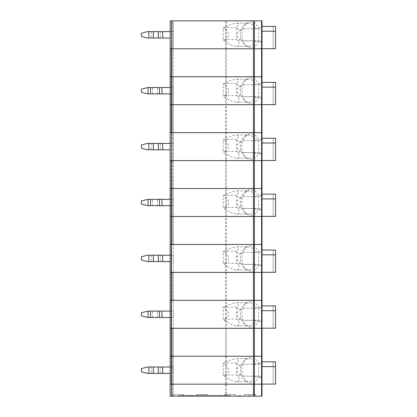 <?xml version="1.0" encoding="UTF-8"?>
<svg xmlns="http://www.w3.org/2000/svg" width="417" height="417" viewBox="0 0 417 417"><rect width="100%" height="100%" fill="white"/><g stroke="black" fill="none" stroke-linecap="round" stroke-linejoin="round"><path stroke-width="0.31" stroke-dasharray="2.08 1.56" d="M172.362 396.15L173.368 396.15L173.368 384.172L172.362 384.172L173.368 384.172L173.368 396.15L171.178 396.15L172.362 396.15L172.362 384.172L171.178 384.172L173.368 384.172L170.172 384.172L226.462 384.172L226.462 356.222L261.605 356.222L225.503 356.222L226.462 356.222L226.462 328.278L261.605 328.278L261.605 321.491L258.378 321.491A12.776 9.033 90 0 1 247.625 326.203A12.776 9.033 90 0 1 241.876 314.303A12.776 9.033 90 0 1 247.625 302.403A12.776 9.033 90 0 1 258.378 307.115L261.605 307.115L261.605 300.329L226.462 300.329L262.001 300.329L262.001 272.379L226.462 272.379L262.001 272.379L262.001 265.593L258.378 265.593A12.776 9.033 90 0 1 247.625 270.305A12.776 9.033 90 0 1 241.876 258.404A12.776 9.033 90 0 1 247.625 246.51A12.776 9.033 90 0 1 258.378 251.222L261.605 251.222L261.605 244.435L226.462 244.435L262.001 244.435L262.001 209.699L258.378 209.699A12.776 9.033 90 0 1 247.625 214.411A12.776 9.033 90 0 1 241.876 202.511A12.776 9.033 90 0 1 247.625 190.611A12.776 9.033 90 0 1 258.378 195.323L261.605 195.323L261.605 188.536L226.462 188.536L262.001 188.536L262.001 160.592L226.462 160.592L262.001 160.592L262.001 153.8L258.378 153.8A12.776 9.033 90 0 1 247.625 158.517A12.776 9.033 90 0 1 241.876 146.617A12.776 9.033 90 0 1 247.625 134.717A12.776 9.033 90 0 1 258.378 139.429L261.605 139.429L261.605 132.642L226.462 132.642L262.001 132.642L261.605 132.642L261.605 97.906L258.378 97.906A12.776 9.033 90 0 1 247.625 102.618A12.776 9.033 90 0 1 241.876 90.718A12.776 9.033 90 0 1 247.625 78.818A12.776 9.033 90 0 1 258.378 83.536L261.605 83.536L261.605 76.744L226.462 76.744L262.001 76.744L262.001 48.799L226.462 48.799L262.001 48.799L262.001 42.013L258.378 42.013A12.776 9.033 90 0 1 247.625 46.725A12.776 9.033 90 0 1 241.876 34.825A12.776 9.033 90 0 1 247.625 22.925A12.776 9.033 90 0 1 258.378 27.637L261.605 27.637L261.605 20.85L170.172 20.85L170.172 76.744L226.462 76.744L170.172 76.744L170.172 48.799L173.368 48.799L170.172 48.799L170.172 76.744L171.178 76.744L170.172 76.744L170.172 104.693L171.178 104.693L170.172 104.693L170.172 76.744L172.362 76.744L170.172 76.744L170.172 188.536L226.462 188.536L170.172 188.536L170.172 160.592L173.368 160.592L170.172 160.592L170.172 188.536L171.178 188.536L170.172 188.536L170.172 216.486L171.178 216.486L170.172 216.486L170.172 188.536L172.362 188.536L170.172 188.536L170.172 244.435L226.462 244.435L170.172 244.435L170.172 216.486L173.368 216.486L173.368 160.592L173.368 188.536L172.362 188.536L173.368 188.536L173.368 216.486L170.172 216.486L170.172 244.435L171.178 244.435L170.172 244.435L170.172 272.379L173.368 272.379L170.172 272.379L170.172 244.435L172.362 244.435L170.172 244.435L170.172 272.379L226.462 272.379L170.172 272.379L170.172 300.329L226.462 300.329L170.172 300.329L170.172 272.379L173.368 272.379L173.368 216.486L173.368 244.435L172.362 244.435L173.368 244.435L173.368 272.379L170.172 272.379L170.172 300.329L171.178 300.329L170.172 300.329L170.172 328.278L171.178 328.278L170.172 328.278L170.172 300.329L172.362 300.329L170.172 300.329L170.172 356.222L225.503 356.222L170.172 356.222L170.172 328.278L173.368 328.278L173.368 272.379L173.368 300.329L172.362 300.329L173.368 300.329L173.368 328.278L170.172 328.278L170.172 356.222L171.178 356.222L170.172 356.222L170.172 384.172L172.362 384.172L172.362 396.15M171.528 396.15L171.528 384.172L170.172 384.172L171.178 384.172L170.172 384.172L170.172 356.222L173.368 356.222L173.368 384.172L173.368 356.222L171.178 356.222L173.368 356.222L173.368 328.278L173.368 356.222L170.172 356.222L170.172 396.15L170.172 384.172L170.172 396.15L226.462 396.15L226.462 384.172L262.001 384.172L262.001 396.15L226.462 396.15M188.067 396.15L240.041 396.15L240.041 395.352L240.041 396.15L250.023 396.15L250.023 395.352L250.023 396.15L230.059 396.15L230.059 395.352L178.158 395.352L179.513 395.352L179.513 396.15L178.158 396.15L178.158 395.352L178.158 396.15L183.746 396.15L172.565 396.15L188.067 396.15L188.067 395.352M230.059 395.352L179.513 395.352M218.8 395.352L218.8 396.15L179.513 396.15M192.133 396.15L192.133 395.352L192.133 396.15M212.091 396.15L212.091 395.352L212.091 396.15M230.059 396.15L218.8 396.15M224.471 396.15L235.652 396.15L224.471 396.15L224.56 394.555L235.558 394.555L224.56 394.555M196.522 396.15L207.702 396.15L196.522 396.15L196.61 394.555L207.614 394.555L196.61 394.555M244.435 396.15L255.611 396.15L244.435 396.15L244.524 394.555L255.522 394.555L244.524 394.555M172.654 394.555L172.565 396.15L172.654 394.555L183.657 394.555L172.654 394.555M170.172 396.15L171.178 396.15L170.172 396.15M243.247 364.208L258.707 364.208L258.707 376.186L255.59 376.186A11.577 8.189 90 0 1 248.584 381.779A11.577 8.189 90 0 1 245.603 380.982L247.625 382.097A12.776 9.033 90 0 0 258.378 377.385A307.975 74.481 -165.6 0 0 255.59 376.186L243.247 376.186L240.593 375.06L238.206 376.16C240.156 379.762 239.686 381.633 236.793 381.779C233.619 381.633 229.413 379.762 224.169 376.16C230.325 371.938 230.017 367.784 223.246 363.697A11.577 8.189 90 0 1 223.601 363.014C229.652 360.168 234.052 358.709 236.793 358.62C239.275 358.709 239.155 360.168 236.439 363.014A11.577 8.189 90 0 1 236.793 363.697L240.593 365.339L243.247 364.208L258.707 364.208L262.001 363.014L262.001 356.222L261.605 356.222L262.001 356.222L262.001 328.278L225.503 328.278L226.462 328.278L226.462 160.592L170.172 160.592L173.368 160.592L170.172 160.592L170.172 132.642L171.178 132.642L170.172 132.642L170.172 160.592L226.462 160.592L226.462 132.642L170.172 132.642L226.462 132.642L226.462 104.693L262.001 104.693L262.001 97.906L261.605 97.906M258.378 153.8A307.975 74.481 -165.6 0 0 255.59 152.606L243.247 152.606L240.593 151.475L238.206 152.575C240.156 156.177 239.686 158.048 236.793 158.194C233.619 158.048 229.413 156.177 224.169 152.575C230.325 148.358 230.017 144.204 223.246 140.117A11.577 8.189 90 0 1 223.601 139.429C229.652 136.588 234.052 135.124 236.793 135.035C239.275 135.124 239.155 136.588 236.439 139.429A11.577 8.189 90 0 1 236.793 140.117L240.593 141.754L243.247 140.628L258.707 140.628L262.001 139.429L262.001 104.693L225.503 104.693L226.462 104.693L226.462 48.799L170.172 48.799L173.368 48.799L173.368 76.744L173.368 48.799L170.172 48.799L170.172 20.85L171.178 20.85L170.172 20.85L170.172 48.799L226.462 48.799L226.462 20.85M172.362 76.744L171.178 76.744L173.368 76.744L173.368 104.693L173.368 76.744L172.362 76.744L172.362 48.799L172.362 104.693L171.178 104.693L173.368 104.693L171.178 104.693L172.362 104.693L172.362 76.744M258.378 265.593A307.975 74.481 -165.6 0 0 255.59 264.394L243.247 264.394L240.593 263.268L238.206 264.368C240.156 267.969 239.686 269.841 236.793 269.987C233.619 269.841 229.413 267.969 224.169 264.368C230.325 260.145 230.017 255.996 223.246 251.91A11.577 8.189 90 0 1 223.601 251.222C229.652 248.381 234.052 246.916 236.793 246.828C239.275 246.916 239.155 248.381 236.439 251.222A11.577 8.189 90 0 1 236.793 251.91L240.593 253.546L243.247 252.421L258.707 252.421L262.001 251.222L262.001 244.435L261.605 244.435L261.605 216.486L262.001 216.486L225.503 216.486L261.605 216.486L261.605 209.699M172.362 188.536L171.178 188.536L173.368 188.536L172.362 188.536L172.362 160.592L172.362 216.486L172.362 188.536M170.172 199.316L173.368 199.316L173.368 205.706L157.47 205.706L157.47 199.316L173.368 199.316L173.368 205.706L170.172 205.706M225.503 20.85L225.503 104.693L171.528 104.693L225.503 104.693L225.503 216.486L171.528 216.486L171.528 328.278L170.172 328.278L225.503 328.278L171.528 328.278L171.528 384.172L225.503 384.172L225.503 216.486L170.172 216.486L171.528 216.486L171.528 104.693L170.172 104.693L171.178 104.693L170.172 104.693L170.172 132.642L170.172 104.693L171.528 104.693L171.528 20.85M262.001 194.129L262.001 216.407L262.001 194.129L275.574 194.129L275.574 216.407L262.001 216.407M258.378 209.699A307.975 74.481 -165.6 0 0 255.59 208.5L243.247 208.5L240.593 207.374L238.206 208.474C240.156 212.076 239.686 213.947 236.793 214.088C233.619 213.947 229.413 212.076 224.169 208.474C230.325 204.252 230.017 200.097 223.246 196.011A11.577 8.189 90 0 1 223.601 195.323C229.652 192.482 234.052 191.017 236.793 190.934C239.275 191.017 239.155 192.482 236.439 195.323A11.577 8.189 90 0 1 236.793 196.011L240.593 197.653L243.247 196.522L258.707 196.522L262.001 195.323L262.001 188.536L261.605 188.536L261.605 153.8M243.247 208.5L258.707 208.5L258.707 196.522L262.001 195.323L262.001 209.699L258.707 208.5L255.59 208.5A11.577 8.189 90 0 1 248.584 214.088A11.577 8.189 90 0 1 245.603 213.296A11.577 8.189 90 0 1 240.395 202.511A11.577 8.189 90 0 1 245.603 191.726A11.577 8.189 90 0 1 248.584 190.934A11.577 8.189 90 0 1 255.59 196.522A307.975 74.481 -14.4 0 0 258.378 195.323M261.897 195.364L261.605 195.323M157.47 205.706L147.383 205.706L141.426 204.106L141.426 200.916L147.383 199.316L157.47 199.316M243.247 196.522L258.707 196.522M236.793 196.011L236.793 207.301L223.246 207.301L224.169 208.474M223.246 207.301L223.246 196.011M223.601 195.323L236.439 195.323M238.206 208.474L236.793 207.301M240.593 207.374C238.143 206.149 236.877 204.528 236.793 202.511C236.877 200.494 238.143 198.873 240.593 197.653M258.707 208.5L261.897 209.662M275.574 216.407L275.574 194.129L275.574 216.407L273.182 216.407L275.574 216.407M273.182 194.129L273.182 216.407L273.182 194.129L275.574 194.129L273.182 194.129M262.001 198.919L275.574 198.919M170.172 87.523L173.368 87.523L173.368 93.914L157.47 93.914L157.47 87.523L173.368 87.523L173.368 93.914L170.172 93.914M262.001 82.337L262.001 104.615L262.001 82.337L275.574 82.337L275.574 104.615L262.001 104.615M258.378 97.906A307.975 74.481 -165.6 0 0 255.59 96.708L243.247 96.708L240.593 95.582L238.206 96.681C240.156 100.283 239.686 102.155 236.793 102.301C233.619 102.155 229.413 100.283 224.169 96.681C230.325 92.459 230.017 88.305 223.246 84.218A11.577 8.189 90 0 1 223.601 83.536C229.652 80.69 234.052 79.23 236.793 79.141C239.275 79.23 239.155 80.69 236.439 83.536A11.577 8.189 90 0 1 236.793 84.218L240.593 85.86L243.247 84.729L258.707 84.729L262.001 83.536L262.001 76.744L261.605 76.744L261.605 42.013M243.247 96.708L258.707 96.708L258.707 84.729L262.001 83.536L262.001 97.906L258.707 96.708L255.59 96.708A11.577 8.189 90 0 1 248.584 102.301A11.577 8.189 90 0 1 245.603 101.503A11.577 8.189 90 0 1 240.395 90.718A11.577 8.189 90 0 1 245.603 79.934A11.577 8.189 90 0 1 248.584 79.141A11.577 8.189 90 0 1 255.59 84.729A307.975 74.481 -14.4 0 0 258.378 83.536M261.897 83.572L261.605 83.536M157.47 93.914L147.383 93.914L141.426 92.319L141.426 89.123L147.383 87.523L157.47 87.523M243.247 84.729L258.707 84.729M236.793 84.218L236.793 95.509L223.246 95.509L224.169 96.681M223.246 95.509L223.246 84.218M223.601 83.536L236.439 83.536M238.206 96.681L236.793 95.509M240.593 95.582C238.143 94.357 236.877 92.736 236.793 90.718C236.877 88.701 238.143 87.08 240.593 85.86M258.707 96.708L261.897 97.87M275.574 104.615L275.574 82.337L275.574 104.615L273.182 104.615L275.574 104.615M273.182 82.337L273.182 104.615L273.182 82.337L275.574 82.337L273.182 82.337M262.001 87.127L275.574 87.127M262.001 26.438L262.001 48.716L262.001 26.438L275.574 26.438L275.574 48.716L262.001 48.716M258.378 42.013A307.975 74.481 -165.6 0 0 255.59 40.814L243.247 40.814L240.593 39.683L238.206 40.783C240.156 44.384 239.686 46.261 236.793 46.402C233.619 46.261 229.413 44.384 224.169 40.783C230.325 36.566 230.017 32.411 223.246 28.325A11.577 8.189 90 0 1 223.601 27.637C229.652 24.796 234.052 23.331 236.793 23.248C239.275 23.331 239.155 24.796 236.439 27.637A11.577 8.189 90 0 1 236.793 28.325L240.593 29.961L243.247 28.836L258.707 28.836L262.001 27.637L262.001 20.85L261.605 20.85M243.247 28.836L258.707 28.836L262.001 27.637L262.001 42.013L258.707 40.814L261.897 41.971M261.897 27.673L261.605 27.637M172.362 20.85L171.178 20.85L173.368 20.85L173.368 48.799L173.368 20.85L172.362 20.85L172.362 48.799L172.362 20.85M151.35 31.629L151.35 38.02L147.383 38.02L141.426 36.42L141.426 33.224L147.383 31.629L173.368 31.629L173.368 38.02L173.368 31.629L170.172 31.629M258.707 28.836L258.707 40.814L255.59 40.814A11.577 8.189 90 0 1 248.584 46.402A11.577 8.189 90 0 1 245.603 45.609A11.577 8.189 90 0 1 240.395 34.825A11.577 8.189 90 0 1 245.603 24.04A11.577 8.189 90 0 1 248.584 23.248A11.577 8.189 90 0 1 255.59 28.836A307.975 74.481 -14.4 0 0 258.378 27.637M240.593 39.683C238.143 38.463 236.877 36.842 236.793 34.825L236.793 39.615L223.246 39.615L223.246 28.325M223.246 39.615L224.169 40.783M236.793 28.325L236.793 34.825C236.877 32.807 238.143 31.186 240.593 29.961M243.247 40.814L258.707 40.814M223.601 27.637L236.439 27.637M162.713 31.629L162.713 38.02L170.172 38.02M162.713 38.02L151.35 38.02M275.574 48.716L275.574 26.438L275.574 48.716L273.182 48.716L275.574 48.716M273.182 26.438L273.182 48.716L273.182 26.438L275.574 26.438L273.182 26.438M262.001 31.228L275.574 31.228M238.206 40.783L236.793 39.615M262.001 138.23L262.001 160.509L262.001 138.23L275.574 138.23L275.574 160.509L262.001 160.509M243.247 140.628L258.707 140.628L262.001 139.429L262.001 153.8L258.707 152.606L261.897 153.764M261.897 139.466L261.605 139.429M172.362 132.642L171.178 132.642L173.368 132.642L173.368 160.592L173.368 132.642L170.172 132.642L173.368 132.642L173.368 104.693L173.368 132.642L172.362 132.642L172.362 160.592L172.362 104.693L172.362 132.642M151.35 143.422L151.35 149.807L147.383 149.807L141.426 148.212L141.426 145.017L147.383 143.422L173.368 143.422L173.368 149.807L173.368 143.422L170.172 143.422M258.707 140.628L258.707 152.606L255.59 152.606A11.577 8.189 90 0 1 248.584 158.194A11.577 8.189 90 0 1 245.603 157.402A11.577 8.189 90 0 1 240.395 146.617A11.577 8.189 90 0 1 245.603 135.833A11.577 8.189 90 0 1 248.584 135.035A11.577 8.189 90 0 1 255.59 140.628A307.975 74.481 -14.4 0 0 258.378 139.429M240.593 151.475C238.143 150.256 236.877 148.634 236.793 146.617L236.793 151.407L223.246 151.407L223.246 140.117M223.246 151.407L224.169 152.575M236.793 140.117L236.793 146.617C236.877 144.6 238.143 142.979 240.593 141.754M243.247 152.606L258.707 152.606M223.601 139.429L236.439 139.429M162.713 143.422L162.713 149.807L170.172 149.807M162.713 149.807L151.35 149.807M275.574 160.509L275.574 138.23L275.574 160.509L273.182 160.509L275.574 160.509M273.182 138.23L273.182 160.509L273.182 138.23L275.574 138.23L273.182 138.23M262.001 143.021L275.574 143.021M238.206 152.575L236.793 151.407M262.001 250.023L262.001 272.301L262.001 250.023L275.574 250.023L275.574 272.301L262.001 272.301M243.247 252.421L258.707 252.421L262.001 251.222L262.001 265.593L258.707 264.394L261.897 265.556M261.897 251.258L261.605 251.222M172.362 244.435L171.178 244.435L173.368 244.435L172.362 244.435L172.362 216.486L172.362 244.435M151.35 255.214L151.35 261.6L147.383 261.6L141.426 260.005L141.426 256.809L147.383 255.214L173.368 255.214L173.368 261.6L173.368 255.214L170.172 255.214M258.707 252.421L258.707 264.394L255.59 264.394A11.577 8.189 90 0 1 248.584 269.987A11.577 8.189 90 0 1 245.603 269.189A11.577 8.189 90 0 1 240.395 258.404A11.577 8.189 90 0 1 245.603 247.625A11.577 8.189 90 0 1 248.584 246.828A11.577 8.189 90 0 1 255.59 252.421A307.975 74.481 -14.4 0 0 258.378 251.222M240.593 263.268C238.143 262.043 236.877 260.427 236.793 258.404L236.793 263.2L223.246 263.2L223.246 251.91M223.246 263.2L224.169 264.368M236.793 251.91L236.793 258.404C236.877 256.387 238.143 254.771 240.593 253.546M243.247 264.394L258.707 264.394M223.601 251.222L236.439 251.222M162.713 255.214L162.713 261.6L170.172 261.6M162.713 261.6L151.35 261.6M275.574 272.301L275.574 250.023L275.574 272.301L273.182 272.301L275.574 272.301M273.182 250.023L273.182 272.301L273.182 250.023L275.574 250.023L273.182 250.023M262.001 254.813L275.574 254.813M238.206 264.368L236.793 263.2M172.362 300.329L171.178 300.329L173.368 300.329L172.362 300.329L172.362 272.379L172.362 300.329M170.172 311.108L173.368 311.108L173.368 317.499L157.47 317.499L157.47 311.108L173.368 311.108L173.368 317.499L170.172 317.499M262.001 305.916L262.001 328.195L262.001 305.916L275.574 305.916L275.574 328.195L262.001 328.195M258.378 321.491A307.975 74.481 -165.6 0 0 255.59 320.292L243.247 320.292L240.593 319.161L238.206 320.261C240.156 323.863 239.686 325.74 236.793 325.88C233.619 325.74 229.413 323.863 224.169 320.261C230.325 316.044 230.017 311.89 223.246 307.803A11.577 8.189 90 0 1 223.601 307.115C229.652 304.274 234.052 302.81 236.793 302.726C239.275 302.81 239.155 304.274 236.439 307.115A11.577 8.189 90 0 1 236.793 307.803L240.593 309.44L243.247 308.314L258.707 308.314L262.001 307.115L262.001 300.329L261.605 300.329L261.605 265.593M247.625 382.097A12.776 9.033 90 0 1 241.876 370.197A12.776 9.033 90 0 1 247.625 358.297A12.776 9.033 90 0 1 258.378 363.014L261.605 363.014L261.605 328.278L262.001 328.278L262.001 321.491L261.605 321.491M243.247 320.292L258.707 320.292L258.707 308.314L262.001 307.115L262.001 321.491L258.707 320.292L255.59 320.292A11.577 8.189 90 0 1 248.584 325.88A11.577 8.189 90 0 1 245.603 325.088A11.577 8.189 90 0 1 240.395 314.303A11.577 8.189 90 0 1 245.603 303.519A11.577 8.189 90 0 1 248.584 302.726A11.577 8.189 90 0 1 255.59 308.314A307.975 74.481 -14.4 0 0 258.378 307.115M261.897 307.152L261.605 307.115M157.47 317.499L147.383 317.499L141.426 315.898L141.426 312.703L147.383 311.108L157.47 311.108M243.247 308.314L258.707 308.314M236.793 307.803L236.793 319.094L223.246 319.094L224.169 320.261M223.246 319.094L223.246 307.803M223.601 307.115L236.439 307.115M238.206 320.261L236.793 319.094M240.593 319.161C238.143 317.942 236.877 316.321 236.793 314.303C236.877 312.286 238.143 310.665 240.593 309.44M258.707 320.292L261.897 321.45M275.574 328.195L275.574 305.916L275.574 328.195L273.182 328.195L275.574 328.195M273.182 305.916L273.182 328.195L273.182 305.916L275.574 305.916L273.182 305.916M262.001 310.712L275.574 310.712M258.378 377.385L262.001 377.385L262.001 384.172L225.503 384.172L225.503 396.15M262.001 361.815L262.001 384.093L262.001 361.815L275.574 361.815L275.574 384.093L262.001 384.093M258.707 364.208L262.001 363.014L262.001 377.385L258.707 376.186L261.897 377.349M261.897 363.051L261.605 363.014M151.35 367.007L151.35 373.392L147.383 373.392L141.426 371.797L141.426 368.602L147.383 367.007L173.368 367.007L173.368 373.392L173.368 367.007L170.172 367.007M245.603 380.982A11.577 8.189 90 0 1 240.395 370.197A11.577 8.189 90 0 1 245.603 359.412A11.577 8.189 90 0 1 248.584 358.62A11.577 8.189 90 0 1 255.59 364.208A307.975 74.481 -14.4 0 0 258.378 363.014M240.593 375.06C238.143 373.835 236.877 372.214 236.793 370.197L236.793 374.987L223.246 374.987L223.246 363.697M223.246 374.987L224.169 376.16M236.793 363.697L236.793 370.197C236.877 368.18 238.143 366.559 240.593 365.339M243.247 376.186L258.707 376.186M223.601 363.014L236.439 363.014M162.713 367.007L162.713 373.392L170.172 373.392M162.713 373.392L151.35 373.392M275.574 384.093L275.574 361.815L275.574 384.093L273.182 384.093L275.574 384.093M273.182 361.815L273.182 384.093L273.182 361.815L275.574 361.815L273.182 361.815M262.001 366.606L275.574 366.606M238.206 376.16L236.793 374.987M171.178 384.172L171.178 356.222L171.178 384.172M261.605 396.15L261.605 377.385M239.478 396.15L239.478 395.352M240.437 396.15L240.437 395.352M249.627 396.15L249.627 395.352M248.829 396.15L248.829 395.352M238.686 396.15L238.686 395.352M189.412 396.15L189.412 395.352M179.352 396.15L179.352 395.352M190.772 396.15L190.772 395.352M213.452 396.15L213.452 395.352M220.15 395.352L220.15 396.15M171.178 160.592L171.178 356.222L171.178 160.592M171.178 48.799L171.178 132.642L171.178 48.799M161.916 205.706L161.916 199.316M152.528 205.706L152.528 199.316M148.082 205.706L148.082 199.316M161.916 93.914L161.916 87.523M152.528 93.914L152.528 87.523M148.082 93.914L148.082 87.523M160.243 31.629L160.243 38.02M148.885 31.629L148.885 38.02M160.243 143.422L160.243 149.807M148.885 143.422L148.885 149.807M160.243 255.214L160.243 261.6M148.885 255.214L148.885 261.6M161.916 317.499L161.916 311.108M152.528 317.499L152.528 311.108M148.082 317.499L148.082 311.108M172.362 328.278L172.362 356.222L172.362 328.278M172.362 384.172L172.362 356.222L172.362 384.172M160.243 367.007L160.243 373.392M148.885 367.007L148.885 373.392M235.558 394.555L235.652 396.15M207.614 394.555L207.702 396.15M255.522 394.555L255.611 396.15M183.657 394.555L183.746 396.15L183.657 394.555M245.603 213.296L247.625 214.411M245.603 191.726L247.625 190.611M236.793 214.088L248.584 214.088M236.793 190.934L248.584 190.934M245.603 101.503L247.625 102.618M245.603 79.934L247.625 78.818M236.793 102.301L248.584 102.301M236.793 79.141L248.584 79.141M236.793 46.402L248.584 46.402M236.793 23.248L248.584 23.248M245.603 45.609L247.625 46.725M245.603 24.04L247.625 22.925M236.793 158.194L248.584 158.194M236.793 135.035L248.584 135.035M245.603 157.402L247.625 158.517M245.603 135.833L247.625 134.717M236.793 269.987L248.584 269.987M236.793 246.828L248.584 246.828M245.603 269.189L247.625 270.305M245.603 247.625L247.625 246.51M245.603 325.088L247.625 326.203M245.603 303.519L247.625 302.403M236.793 325.88L248.584 325.88M236.793 302.726L248.584 302.726M236.793 381.779L248.584 381.779M236.793 358.62L248.584 358.62M245.603 359.412L247.625 358.297"/><path stroke-width="0.63" d="M261.605 396.15L261.605 384.172L171.528 384.172L171.528 328.278L170.172 328.278L262.001 328.278L262.001 384.172L170.172 384.172L170.172 356.222L254.412 356.222L254.412 396.15L262.001 396.15L262.001 384.172L261.605 384.172L261.605 356.222L262.001 356.222L170.172 356.222L170.172 160.592L261.605 160.592L170.172 160.592L170.172 132.642L254.412 132.642L170.172 132.642L170.172 48.799L261.605 48.799L170.172 48.799L170.172 20.85L254.412 20.85L254.412 76.744L170.172 76.744L262.001 76.744L254.412 76.744L254.412 132.642L262.001 132.642L254.412 132.642L254.412 188.536L170.172 188.536L262.001 188.536L254.412 188.536L254.412 244.435L170.172 244.435L262.001 244.435L254.412 244.435L254.412 272.379L261.605 272.379L170.172 272.379L254.412 272.379L254.412 300.329L170.172 300.329L262.001 300.329L254.412 300.329L254.412 356.222L261.605 356.222L261.605 328.278L262.001 328.278L262.001 20.85L254.412 20.85M254.412 396.15L170.172 396.15L170.172 384.172L171.528 384.172L171.528 396.15M171.528 20.85L171.528 104.693L253.453 104.693L170.172 104.693L171.528 104.693L171.528 216.486L253.453 216.486L170.172 216.486L171.528 216.486L171.528 328.278L261.605 328.278L261.605 272.379L262.001 272.379L261.605 272.379L261.605 160.592L262.001 160.592L261.605 160.592L261.605 104.693L262.001 104.693L253.453 104.693L261.605 104.693L261.605 48.799L262.001 48.799L261.605 48.799L261.605 20.85M261.605 216.486L253.453 216.486L261.605 216.486M141.426 200.916L141.426 204.106L148.082 205.706L148.082 199.316L141.426 200.916M262.001 216.407L275.574 216.407L275.574 198.919L262.001 198.919M275.574 198.919L275.574 194.129L262.001 194.129M170.172 205.706L148.082 205.706M150.553 205.706L150.553 199.316L148.082 199.316M150.553 199.316L170.172 199.316M141.426 89.123L141.426 92.319L148.082 93.914L148.082 87.523L141.426 89.123M262.001 104.615L275.574 104.615L275.574 87.127L262.001 87.127M275.574 87.127L275.574 82.337L262.001 82.337M170.172 93.914L148.082 93.914M150.553 93.914L150.553 87.523L148.082 87.523M150.553 87.523L170.172 87.523M170.172 31.629L158.267 31.629L158.267 38.02L147.383 38.02L141.426 36.42L141.426 33.224L147.383 31.629L148.885 31.629L148.885 38.02M170.172 38.02L158.267 38.02M148.885 31.629L158.267 31.629M262.001 48.716L275.574 48.716L275.574 26.438L262.001 26.438M275.574 31.228L262.001 31.228M170.172 143.422L158.267 143.422L158.267 149.807L147.383 149.807L141.426 148.212L141.426 145.017L147.383 143.422L148.885 143.422L148.885 149.807M170.172 149.807L158.267 149.807M148.885 143.422L158.267 143.422M262.001 160.509L275.574 160.509L275.574 138.23L262.001 138.23M275.574 143.021L262.001 143.021M170.172 255.214L158.267 255.214L158.267 261.6L147.383 261.6L141.426 260.005L141.426 256.809L147.383 255.214L148.885 255.214L148.885 261.6M170.172 261.6L158.267 261.6M148.885 255.214L158.267 255.214M262.001 272.301L275.574 272.301L275.574 250.023L262.001 250.023M275.574 254.813L262.001 254.813M141.426 312.703L141.426 315.898L148.082 317.499L148.082 311.108L141.426 312.703M262.001 328.195L275.574 328.195L275.574 310.712L262.001 310.712M275.574 310.712L275.574 305.916L262.001 305.916M170.172 317.499L148.082 317.499M150.553 317.499L150.553 311.108L148.082 311.108M150.553 311.108L170.172 311.108M170.172 367.007L158.267 367.007L158.267 373.392L147.383 373.392L141.426 371.797L141.426 368.602L147.383 367.007L148.885 367.007L148.885 373.392M170.172 373.392L158.267 373.392M148.885 367.007L158.267 367.007M262.001 384.093L275.574 384.093L275.574 361.815L262.001 361.815M275.574 366.606L262.001 366.606M253.453 20.85L253.453 396.15M159.445 205.706L159.445 199.316M161.916 205.706L161.916 199.316M159.445 93.914L159.445 87.523M161.916 93.914L161.916 87.523M162.713 31.629L162.713 38.02M153.331 31.629L153.331 38.02M162.713 143.422L162.713 149.807M153.331 143.422L153.331 149.807M162.713 255.214L162.713 261.6M153.331 255.214L153.331 261.6M159.445 317.499L159.445 311.108M161.916 317.499L161.916 311.108M162.713 367.007L162.713 373.392M153.331 367.007L153.331 373.392"/></g></svg>
